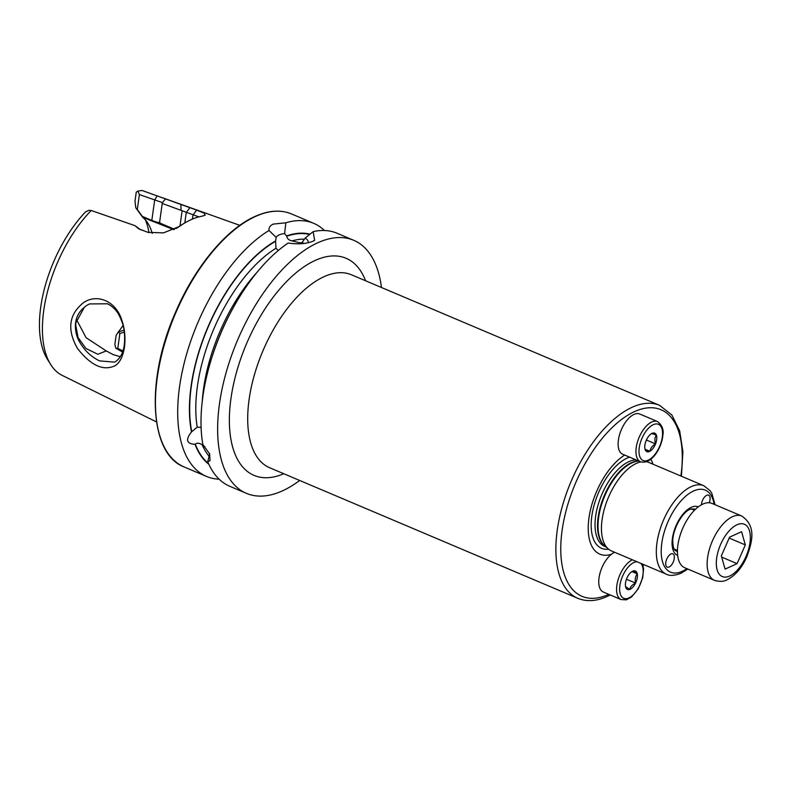 <?xml version="1.0" encoding="UTF-8"?>
<svg xmlns="http://www.w3.org/2000/svg" width="791" height="791" viewBox="0 0 791 791"><rect width="100%" height="100%" fill="white"/><g stroke="black" fill="none" stroke-linecap="round" stroke-linejoin="round"><path stroke-width="1.19" d="M120.38 356.731L113.182 354.635L106.261 350.927L97.847 354.259L85.952 348.485L78.082 337.589L75.699 324.893L75.906 322.639L84.271 307.452M115.318 365.571C103.591 371.394 90.985 365.699 77.508 348.495C66.751 329.55 68.847 314.195 83.797 302.439C97.936 293.204 116.079 301.737 121.636 319.683C127.974 337.174 124.919 359.529 115.318 365.571M99.508 360.884L114.477 362.13L116.099 361.24C122.773 356.049 125.542 346.626 124.385 332.952C123.999 327.197 122.081 321.017 118.65 314.413C116.01 309.775 112.302 306.236 107.527 303.793L89.521 303.932L87.317 305.079C77.004 311.951 73.375 321.7 76.44 334.326C77.676 339.388 80.85 344.886 85.962 350.799C90.026 355.149 94.544 358.511 99.508 360.884M650.855 459.225A55.518 27.458 -67 0 1 652.951 464.179M715.054 504.717L711.821 493.357L710.061 490.638L703.852 485.743A48.033 23.76 -67 0 0 691.205 486.653A48.033 23.76 -67 0 0 659.318 531.829A48.033 23.76 -67 0 0 666.378 574.197L611.522 550.951A48.033 23.76 -67 0 1 608.408 549.023A48.033 23.76 -67 0 1 605.51 505.123A48.033 23.76 -67 0 1 636.35 463.417A48.033 23.76 -67 0 1 640.839 461.895M646.504 461.756A48.033 23.76 -67 0 1 648.996 462.508L703.852 485.743M204.938 446.747L202.239 444.928C199.718 443.029 197.394 442.733 195.258 444.038L195.021 444.324C186.518 443.84 185.351 439.707 191.501 431.926L197.216 427.18L201.102 427.338M190.938 432.588L191.501 431.926A126.392 62.519 -67 0 1 275.584 240.968L276.168 237.429L269.019 230.497C268.653 227.768 270.038 225.633 273.162 224.11L285.877 222.785A137.426 67.977 -67 0 1 313.74 223.359A137.426 67.977 -67 0 1 324.458 230.507M285.877 222.785L284.592 233.582A16.314 6.743 8 0 0 279.045 234.947A16.314 6.743 8 0 0 276.168 237.429M284.592 233.582L286.767 236.222C287.202 238.753 288.972 240.316 292.077 240.899L301.579 243.272L305.237 238.022L313.147 231.625A137.426 67.977 -67 0 1 337.045 233.236L353.696 240.286A137.426 67.977 -67 0 1 381.46 287.499M308.272 242.708A16.314 6.743 8 0 0 305.237 238.022M173.733 229.657L142.687 217.298L135.805 207.806L134.994 201.181L136.26 192.144L137.891 191.076L142.004 190.453L196.623 210.109L204.345 213.244L205.176 215.251L201.754 216.259A105.411 52.137 113 0 0 190.779 219.799A105.411 52.137 113 0 0 183.907 223.477A105.411 52.137 113 0 0 179.359 226.493L163.46 232.88L147.957 232.356L138.593 228.757L134.954 225.643L91.222 210.495L88.78 210.307L85.576 211.869A96.947 47.954 -67 0 0 47.371 359.193L50.654 364.463A100.724 49.823 -67 0 1 91.222 210.495M219.097 479.168A137.426 67.977 -67 0 1 206.51 476.439A137.426 67.977 -67 0 1 184.481 361.971A137.426 67.977 -67 0 1 269.019 230.497M299.69 480.473A137.426 67.977 -67 0 1 282.664 490.766A137.426 67.977 -67 0 1 246.466 493.366A137.426 67.977 -67 0 1 226.246 372.136A137.426 67.977 -67 0 1 317.498 242.886A137.426 67.977 -67 0 1 353.696 240.286M313.147 231.625L314.64 240.375L313.256 241.097C306.611 243.855 298.237 244.508 288.122 243.055A137.426 67.977 -67 0 0 230.715 312.405A137.426 67.977 -67 0 0 212.73 354.852A137.426 67.977 -67 0 0 202.891 444.621L209.655 453.935L210.011 460.649L207.746 461.756L209.674 453.589M246.466 493.366L229.815 486.307A137.426 67.977 -67 0 1 207.746 461.756M142.687 217.298A77.014 38.097 -67 0 1 147.986 223.388A77.014 38.097 -67 0 1 152.198 233.394M156.509 421.929L62.252 375.409A100.724 49.823 -67 0 1 50.654 364.463M701.479 504.767A7.208 3.56 -67 0 1 701.568 503.738A7.208 3.56 -67 0 1 708.607 495.176A7.208 3.56 -67 0 1 710.021 499.882A7.208 3.56 -67 0 1 709.25 502.76M669.117 566.989A7.208 3.56 113 0 0 673.902 560.216A7.208 3.56 113 0 0 672.834 553.858A7.208 3.56 113 0 0 670.946 553.997A7.208 3.56 113 0 0 666.16 560.77A7.208 3.56 113 0 0 667.218 567.127A7.208 3.56 113 0 0 669.117 566.989M286.817 235.837A126.392 62.519 -67 0 1 310.003 234.156M208.844 464.277A126.392 62.519 -67 0 1 195.021 444.324M212.73 354.852L213.303 353.083A126.392 62.519 -67 0 1 229.845 314.047L230.715 312.405M122.585 352.074L115.812 348.198L114.863 344.362L116.139 335.335L118.353 331.943L124.029 330.193M145.356 219.849A82.679 40.895 -67 0 1 148.935 232.683M123.06 325.457A82.679 40.895 -67 0 1 118.353 331.943M76.539 319.574L86.071 337.698L106.261 350.927M278.313 250.49L275.99 248.255L275.584 240.968M198.867 216.892L162.244 203.445L162.382 202.625L139.404 194.566L137.308 209.467L142.36 216.408L151.823 220.422C156.944 222.301 159.535 222.933 159.594 222.311L159.634 222.36M162.244 203.445L159.594 222.311L160.385 223.27L174.564 229.281M182.088 211.049L180.012 225.87M175.998 228.569L176.166 228.441A101.495 50.209 -67 0 1 180.536 225.544L183.907 223.477M134.954 225.643L140.818 229.904M135.904 207.984L137.308 209.467M139.404 194.566L137.891 191.076M124.286 332.042L119.876 333.515L117.78 348.416L122.951 350.957M119.876 333.515L118.472 331.993M115.812 348.198L117.78 348.416M180.902 204.651L181.01 210.188M189.88 207.687L186.261 212.502L184.797 222.943M179.359 226.493L176.166 228.441M165.378 199.065L162.382 202.625M161.364 224.417L160.385 223.27L161.364 224.417M142.706 217.258L142.36 216.408M611.364 554.303A55.518 27.458 -67 0 1 588.909 518.421A55.518 27.458 -67 0 1 624.682 455.062M702.823 504.094A34.933 17.283 113 0 0 679.627 536.941A34.933 17.283 113 0 0 684.769 567.76L714.461 580.337A34.933 17.283 -67 0 1 709.329 549.527A34.933 17.283 -67 0 1 732.515 516.681A34.933 17.283 -67 0 1 741.721 516.019L712.019 503.432A34.933 17.283 113 0 0 702.823 504.094M721.343 555.875L729.579 537.158L741.572 531.681L745.33 544.92L737.083 563.637L725.09 569.115L721.343 555.875M729.183 538.078L745.33 544.92M721.689 557.111L737.083 563.637M622.695 454.222A21.832 10.797 -67 0 1 618.236 441.447A21.832 10.797 -67 0 1 626.561 420.792A21.832 10.797 -67 0 1 639.731 414.019L657.548 421.563A21.832 10.797 -67 0 0 644.378 428.336A21.832 10.797 -67 0 0 636.063 449.001A21.832 10.797 -67 0 0 640.512 461.766L622.695 454.222M645.041 449.189L649.955 451.265L645.179 449.703A10.046 4.964 -67 0 1 644.952 448.902A10.046 4.964 -67 0 1 644.813 445.778A10.046 4.964 -67 0 1 645.99 440.983L646.049 440.854A10.046 4.964 -67 0 1 651.398 433.705A10.046 4.964 -67 0 1 651.557 433.606L651.349 433.725M645.179 449.703L644.902 448.675M649.915 451.256A10.046 4.964 -67 0 1 645.219 449.782M655.512 443.969C652.318 445.778 650.479 448.19 650.004 451.206A10.046 4.964 -67 0 0 655.512 443.969L655.561 443.83C654.464 440.35 654.73 437.443 656.372 435.119A10.046 4.964 -67 0 1 655.561 443.83M651.636 433.557L656.342 435.03A10.046 4.964 -67 0 0 651.636 433.557L651.557 433.606M646.395 440.023L655.551 443.899M632.414 559.801A21.832 10.797 -67 0 0 618.246 579.259A21.832 10.797 -67 0 0 620.154 599.034A21.832 10.797 -67 0 0 621.143 599.588L603.325 592.034A21.832 10.797 -67 0 1 602.327 591.48A21.832 10.797 -67 0 1 600.428 571.715A21.832 10.797 -67 0 1 614.597 552.256M629.646 589.473A10.046 4.964 -67 0 1 627.036 589.216A10.046 4.964 -67 0 1 625.582 586.724A10.046 4.964 -67 0 1 625.562 586.615L629.725 589.443C630.308 586.764 632.236 584.678 635.519 583.185A10.046 4.964 -67 0 1 629.725 589.443M625.562 586.615L625.543 586.517A10.046 4.964 -67 0 1 627.233 577.39L627.303 577.262A10.046 4.964 -67 0 1 632.029 571.517A10.046 4.964 -67 0 1 633.087 571.003L631.752 571.695M637.279 573.93C635.351 576.372 634.778 579.408 635.578 583.056A10.046 4.964 -67 0 0 637.279 573.93L633.166 570.973A10.046 4.964 -67 0 1 637.259 573.831M626.452 579.269L635.578 583.056M631.94 571.586L637.289 573.861M351.441 274.784A104.788 51.84 113 0 0 323.845 276.761A104.788 51.84 113 0 0 254.267 375.32A104.788 51.84 113 0 0 269.682 467.758L577.845 598.332A104.788 51.84 -67 0 1 562.441 505.884A104.788 51.84 -67 0 1 632.009 407.335A104.788 51.84 -67 0 1 659.615 405.358L351.441 274.784M283.791 473.74A117.889 58.316 -67 0 1 231.12 397.369A117.889 58.316 -67 0 1 315.016 260.506A117.889 58.316 -67 0 1 365.561 280.765M677.442 551.446A22.919 11.341 -67 0 1 676.176 551.08C675.069 549.666 673.418 551.396 672.765 541.598C672.508 529.95 681.901 512.519 689.92 509.325L694.063 508.86A22.919 11.341 -67 0 1 695.21 509.523M608.763 594.338A101.297 50.11 -67 0 1 608.684 594.377A101.297 50.11 -67 0 1 562.144 530.158A101.297 50.11 -67 0 1 634.362 411.676A101.297 50.11 -67 0 1 680.883 476.014M608.576 549.162A49.487 24.481 -67 0 1 592.677 511.164A49.487 24.481 -67 0 1 627.115 458.108A49.487 24.481 -67 0 1 629.587 457.139M605.936 546.917L604.779 546.433A46.501 22.998 -67 0 1 597.947 505.409A46.501 22.998 -67 0 1 628.815 461.677A46.501 22.998 -67 0 1 636.043 459.878M605.451 546.512A46.501 22.998 -67 0 1 601.022 504.5A46.501 22.998 -67 0 1 631.317 462.745A46.501 22.998 -67 0 1 638.535 460.935M608.408 549.023L604.759 545.928A46.59 23.048 -67 0 1 601.961 503.353A46.59 23.048 -67 0 1 631.871 462.893A46.59 23.048 -67 0 1 638.901 461.084M686.865 568.65A44.533 22.029 -67 0 1 682.267 571.32A44.533 22.029 -67 0 1 661.81 543.081A44.533 22.029 -67 0 1 693.559 490.993A44.533 22.029 -67 0 1 714.125 504.322M677.679 555.509A26.419 13.071 -67 0 1 673.705 532.244A26.419 13.071 -67 0 1 691.265 507.328A26.419 13.071 -67 0 1 698.285 506.863M184.273 467.016A137.426 67.977 -67 0 1 164.053 345.786A137.426 67.977 -67 0 1 255.305 216.536A137.426 67.977 -67 0 1 291.503 213.936C280.706 209.486 268.485 210.347 254.831 216.536C225.781 229.41 193.943 268.218 174.89 313.77C145.485 380.906 149.558 454.192 184.273 467.016L206.51 476.439M209.15 456.338A121.606 60.156 -67 0 1 202.239 444.928M208.468 463.447A125.967 62.311 -67 0 1 195.258 444.038M299.651 243.094A121.606 60.156 -67 0 1 302.884 242.382M292.077 240.899A121.606 60.156 -67 0 1 304.426 239.149M286.767 236.222A125.967 62.311 -67 0 1 309.597 234.492M202.219 401.699A121.606 60.156 -67 0 1 257.055 272.262M197.216 427.18A121.606 60.156 -67 0 1 275.99 248.255M191.748 431.629A125.967 62.311 -67 0 1 275.525 241.354M157.122 195.842L154.69 200.014L151.823 220.422L152.455 221.391M196.623 210.109L193.014 214.925L192.431 219.077M643.409 564.458A101.297 50.11 -67 0 1 642.885 565.14M736.935 524.809A28.377 14.04 113 0 0 716.695 558.001A28.377 14.04 113 0 0 729.737 575.996A28.377 14.04 113 0 0 749.967 542.794A28.377 14.04 113 0 0 736.935 524.809M662.453 435.811A19.646 9.719 -67 0 1 649.174 459.67A19.646 9.719 -67 0 1 639.098 449.011A19.646 9.719 -67 0 1 652.377 425.143A19.646 9.719 -67 0 1 662.453 435.811M640.809 563.36A19.646 9.719 -67 0 1 639.019 586.843A19.646 9.719 -67 0 1 622.853 597.818A19.646 9.719 -67 0 1 622.052 577.43A19.646 9.719 -67 0 1 636.992 561.739M577.845 598.332C586.793 601.931 596.622 601.279 607.34 596.374L610.227 594.961M666.378 574.197C669.562 576.036 674.407 575.749 680.922 573.307L687.804 569.045M162.462 197.73L239.802 225.346M313.74 223.359L291.503 213.936M177.263 227.867L177.985 227.403M160.959 223.942L160.405 223.27M643.073 565.802L643.943 564.685M681.417 476.241L682.9 451.799L679.696 430.907L671.856 414.978L659.615 405.358M714.461 580.337C719.8 581.86 724.052 581.662 727.216 579.734C735.501 575.452 742.096 567.661 747.001 556.34C751.747 542.903 757.036 526.43 741.721 516.019M674.179 549.043L677.462 550.437M691.215 508.84L694.488 510.235M640.512 461.766C651.675 464.96 661.701 447.805 662.878 435.268C663.936 429.829 662.156 425.261 657.548 421.563M621.143 599.588L626.304 599.835L631.584 596.958L638.307 588.751L642.776 577.519L643.558 568.818L642.5 564.072"/></g></svg>
